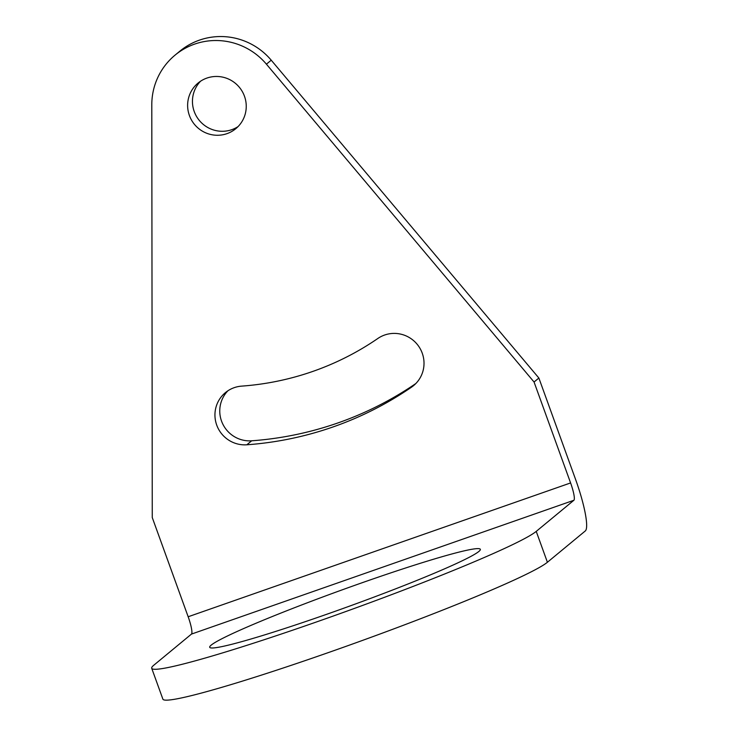 <?xml version="1.0" encoding="UTF-8"?>
<svg xmlns="http://www.w3.org/2000/svg" width="737" height="737" viewBox="0 0 737 737"><rect width="100%" height="100%" fill="white"/><g stroke="black" fill="none" stroke-linecap="round" stroke-linejoin="round"><path stroke-width="1.11" d="M175.028 55.155L179.846 51.175A65.786 64.699 -129.6 0 1 271.234 60.194L538.876 378.035L575.413 478.958A49.342 8.402 -109.3 0 1 585.289 530.953L547.407 562.257A205.577 12.722 160.1 0 1 343.967 647.077A205.577 12.722 160.1 0 1 162.886 699.146L151.711 668.275A205.577 12.722 -19.9 0 0 332.792 616.206A205.577 12.722 -19.9 0 0 536.232 531.386L573.883 500.276A16.444 2.801 -109.3 0 0 570.595 482.938L534.058 382.015L266.416 64.174A65.786 64.699 -129.6 0 0 175.028 55.155A65.786 64.699 -129.6 0 0 151.794 104.866L152.264 517.567L188.165 616.758A16.444 2.801 -109.3 0 1 191.463 634.087L153.812 665.207A205.577 12.722 -19.9 0 0 151.711 668.275M200.593 81.19A29.6 29.112 -129.6 0 0 194.227 111.517A29.6 29.112 -129.6 0 0 238.097 126.561M227.917 390.776A29.6 29.112 -129.6 0 0 222.648 423.757A29.6 29.112 -129.6 0 0 251.667 440.8A342.088 336.431 -129.6 0 0 415.843 383.526M211.169 645.133A143.908 8.908 -19.9 0 0 209.704 647.279A143.908 8.908 -19.9 0 0 336.459 610.835A143.908 8.908 -19.9 0 0 478.866 551.46A143.908 8.908 -19.9 0 0 480.331 549.314A143.908 8.908 -19.9 0 0 353.576 585.768A143.908 8.908 -19.9 0 0 211.169 645.133M189.4 115.497A29.6 29.112 -129.6 0 0 235.794 128.68A29.6 29.112 -129.6 0 0 244.472 96.234A29.6 29.112 -129.6 0 0 198.078 83.051A29.6 29.112 -129.6 0 0 189.4 115.497M411.541 387.155A342.088 336.431 -129.6 0 1 246.84 444.789A29.6 29.112 -129.6 0 1 217.185 426.29A29.6 29.112 -129.6 0 1 225.393 392.637A29.6 29.112 -129.6 0 1 241.662 386.124A282.879 278.199 -129.6 0 0 377.86 338.467A29.6 29.112 -129.6 0 1 417.943 345.266A29.6 29.112 -129.6 0 1 413.558 385.626A29.6 29.112 -129.6 0 1 411.541 387.155L415.438 383.931M538.876 378.035L534.058 382.015M547.407 562.257L536.232 531.386M191.463 634.087L573.883 500.276M188.165 616.758L570.595 482.938M271.234 60.194L266.416 64.174M246.84 444.789L251.667 440.8"/></g></svg>
